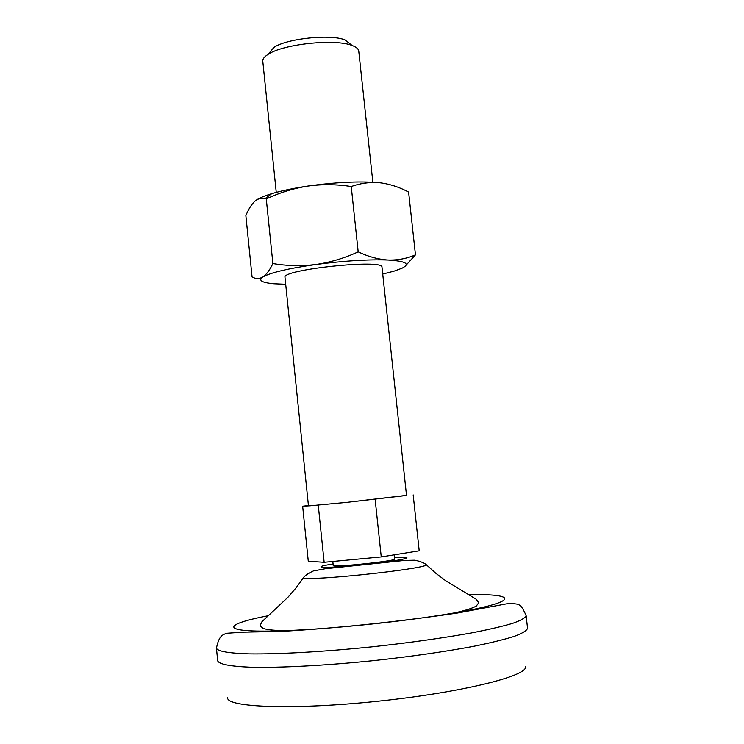 <?xml version="1.0" encoding="UTF-8"?>
<svg xmlns="http://www.w3.org/2000/svg" width="744" height="744" viewBox="0 0 744 744"><rect width="100%" height="100%" fill="white"/><g stroke="black" fill="none" stroke-linecap="round" stroke-linejoin="round"><path stroke-width="1.12" d="M265.097 198.639L266.287 198.955C279.549 192.687 293.396 188.39 307.811 186.074C293.536 188.204 281.483 190.743 271.662 193.691L265.097 198.639C261.618 197.718 258.298 198.499 255.155 200.982C251.732 204.042 248.636 208.906 245.864 215.574L252.077 276.991C255.731 279 259.331 279 262.883 276.982C258.001 280.376 261.656 282.636 273.848 283.752L285.696 284.273M379.793 182.754L377.617 182.55C358.013 181.127 334.744 182.299 307.811 186.074C322.301 184.131 336.781 184.28 351.242 186.521C359.863 183.442 368.68 182.131 377.673 182.578L379.793 182.754C389.586 183.945 399.193 187.051 408.614 192.073L415.459 254.848C406.94 258.559 397.826 260.288 388.126 260.028C368.438 259.303 344.388 260.781 315.986 264.483C301.422 266.268 287.054 265.952 272.89 263.543L266.287 198.955M404.783 266.622L415.459 254.848M351.242 186.521L358.19 251.853C344.556 258.122 330.485 262.325 315.986 264.483C288.309 268.426 270.611 272.592 262.883 276.982C266.436 274.555 269.774 270.072 272.89 263.543M308.425 505.52L302.65 506.208L310.322 505.753L308.453 505.771L284.989 277.391C281.148 269.561 384.118 258.745 381.988 267.198L406.522 495.467L346.602 502.386L406.512 495.355M310.322 505.753L346.602 502.386L310.322 505.753M382.723 274.071L394.208 271.104L402.216 268.128C410.502 263.822 405.806 261.125 388.126 260.028C378.343 259.396 368.364 256.671 358.19 251.853M302.65 506.208L308.286 561.283L324.152 562.287L381.254 556.921L419.207 550.82L413.18 494.909M271.662 193.691C264.557 195.849 259.433 197.997 256.299 200.127M372.856 182.224L358.757 51.094C358.496 48.918 356.311 47.067 352.2 45.542C335.358 38.511 283.055 44.008 268.045 54.386C264.334 56.739 262.586 58.999 262.781 61.175L276.257 192.38M350.536 44.249L344.983 39.934C330.634 33.917 286.719 38.53 273.932 47.402L269.402 52.778M324.152 562.287L318.265 505.278M381.254 556.921L375.162 499.466M394.246 554.838L394.701 559.079C396.664 560.939 331.703 567.765 333.247 565.542L332.819 561.478M525.487 666.336C529.235 675.626 462.74 692.366 378.566 701.164C294.401 710.064 225.869 707.516 227.618 697.649M526.138 615.697L527.552 628.271C526.799 630.652 522.307 633.386 514.076 636.455C503.697 639.682 489.915 643.03 472.738 646.499C444.094 651.828 411.283 656.515 374.297 660.56C325.937 665.536 280.079 667.935 250.607 667.219C229.998 666.354 219.024 664.225 217.685 660.839L216.448 648.247C217.769 651.363 228.706 653.241 249.277 653.883C278.712 654.311 324.514 651.725 372.846 646.75C409.814 642.714 442.615 638.12 471.25 632.977C488.427 629.629 502.219 626.429 512.616 623.37C520.856 620.468 525.357 617.911 526.138 615.697C521.219 604.082 519.098 605.142 517.508 604.174L510.105 603.179L457.365 613.047C395.315 622.133 336.037 628.289 279.521 631.507L243.781 632.14L226.734 633.265C223.135 634.641 218.913 635.274 216.448 648.247M468.757 594.651C518.884 593.638 519.098 601.933 453.859 613.01C407.424 621.091 333.693 628.838 286.589 630.596C220.475 633.321 218.95 625.155 268.203 615.734M464.916 610.35L469.111 610.229M424.908 563.729L426.517 564.91C422.248 569.402 308.444 581.362 303.329 577.856L304.659 576.368M394.534 557.516C421.011 556.01 402.374 560.613 364.207 564.594C326.049 568.63 306.863 568.016 333.079 563.971M273.932 47.402L268.045 54.386M344.983 39.934L352.2 45.542M453.859 613.01C464.396 610.824 471.891 608.499 476.337 606.044L478.801 602.659L476.058 599.153L445.572 580.664L435.789 573.252L426.517 564.91C424.731 563.096 420.853 561.525 414.901 560.204L404.727 560.418L325.137 568.779L313.363 570.955C307.877 573.55 304.529 575.856 303.329 577.856L295.991 587.946L287.974 597.227L261.99 621.649L260.037 625.658L263.153 628.447C268.007 629.926 275.819 630.642 286.589 630.596"/></g></svg>
